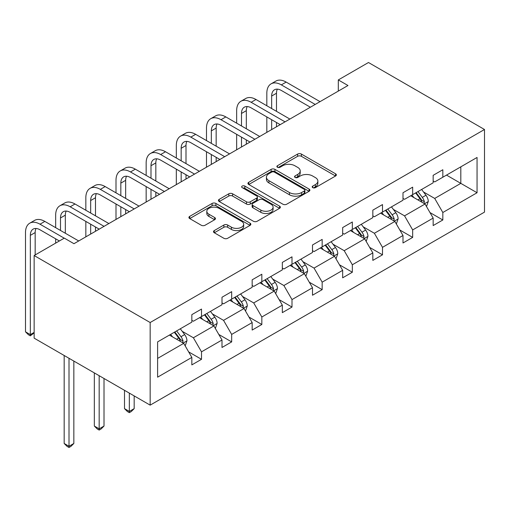<?xml version="1.0" encoding="UTF-8"?>
<svg xmlns="http://www.w3.org/2000/svg" width="510" height="510" viewBox="0 0 510 510"><rect width="100%" height="100%" fill="white"/><g stroke="black" fill="none" stroke-linecap="round" stroke-linejoin="round"><path stroke-width="0.76" d="M312.745 187.642A1.881 1.084 0 0 0 315.403 187.642L335.567 175.995A2.684 1.549 0 0 0 336.358 174.898A2.684 1.549 0 0 0 335.567 173.802L301.404 154.077A2.684 1.549 0 0 0 297.61 154.077L277.44 165.724A1.881 1.084 0 0 0 276.892 166.489A1.881 1.084 0 0 0 277.44 167.255A1.881 1.084 0 0 0 280.098 167.255L282.712 165.75A8.587 4.96 0 0 1 294.856 165.75L297.706 167.395A8.587 4.96 0 0 1 300.218 170.901A8.587 4.96 0 0 1 297.706 174.407L295.092 175.912A1.881 1.084 0 0 0 294.544 176.683A1.881 1.084 0 0 0 295.092 177.448A1.881 1.084 0 0 0 297.751 177.448L300.358 175.944A8.587 4.96 0 0 1 312.509 175.944L315.358 177.582A8.587 4.96 0 0 1 317.87 181.088A8.587 4.96 0 0 1 315.358 184.601L312.745 186.105A1.881 1.084 0 0 0 312.197 186.87A1.881 1.084 0 0 0 312.745 187.642L312.745 186.105M214.283 230.571A2.684 1.549 0 0 0 213.499 231.661A2.684 1.549 0 0 0 214.283 232.758L223.871 238.291A2.684 1.549 0 0 0 227.664 238.291L250.066 225.363A2.684 1.549 0 0 0 250.85 224.266A2.684 1.549 0 0 0 250.066 223.17L215.896 203.445A2.684 1.549 0 0 0 212.103 203.445L189.707 216.374A2.684 1.549 0 0 0 188.917 217.47A2.684 1.549 0 0 0 189.707 218.567L201.284 225.254A2.684 1.549 0 0 0 205.077 225.254L214.665 219.721A2.684 1.549 0 0 0 215.449 218.624A2.684 1.549 0 0 0 214.665 217.528L208.922 214.213A7.178 4.144 0 0 1 206.818 211.28A7.178 4.144 0 0 1 211.255 207.449A7.178 4.144 0 0 1 219.077 208.348L241.568 221.334A7.178 4.144 0 0 1 243.672 224.266A7.178 4.144 0 0 1 239.241 228.097A7.178 4.144 0 0 1 231.412 227.199L227.664 225.031A2.684 1.549 0 0 0 223.871 225.031L214.283 230.571L214.283 232.758M484.5 129.495L368.481 62.513L338.315 79.93L347.979 85.514L73.975 243.703L64.311 238.125L34.145 255.542L150.163 322.524L484.5 129.495L484.5 212.115L150.163 405.138L150.163 322.524M282.897 204.21A2.684 1.549 0 0 0 286.697 204.21L309.092 191.282A2.684 1.549 0 0 0 309.876 190.185A2.684 1.549 0 0 0 309.092 189.089L274.928 169.365A2.684 1.549 0 0 0 271.129 169.365L248.733 182.299A2.684 1.549 0 0 0 247.949 183.39A2.684 1.549 0 0 0 248.733 184.486L282.897 204.21M242.938 188.043A1.881 1.084 0 0 1 244.845 188.311L244.845 186.08L279.576 206.129A2.684 1.549 0 0 1 280.366 207.226A2.684 1.549 0 0 1 279.576 208.322L257.18 221.251A2.684 1.549 0 0 1 253.387 221.251L219.217 201.526L219.217 199.34A2.684 1.549 0 0 0 218.433 200.43A2.684 1.549 0 0 0 219.217 201.526M219.217 199.34L228.805 193.8A2.684 1.549 0 0 1 232.598 193.8L246.458 201.801A2.684 1.549 0 0 0 250.251 201.801L256.613 198.129A2.684 1.549 0 0 0 257.397 197.038A2.684 1.549 0 0 0 256.613 195.942L242.186 187.61A1.881 1.084 0 0 1 241.638 186.845A1.881 1.084 0 0 1 242.798 185.844A1.881 1.084 0 0 1 244.845 186.08M157.609 341.891L191.837 322.135L191.837 314.651L201.507 309.073L201.507 316.551L222.003 304.719L222.003 297.241L231.667 291.656L231.667 299.134L252.169 287.302L252.169 279.824L261.834 274.24L261.834 281.718L282.33 269.886L282.33 262.408L292 256.823L292 264.301L312.496 252.469L312.496 244.991L322.167 239.407L322.167 246.891L342.663 235.053L342.663 227.575L352.333 221.99L352.333 229.474L372.829 217.636L372.829 210.158L382.5 204.574L382.5 212.058L402.996 200.22L402.996 192.742L412.666 187.157L412.666 194.641L433.162 182.809L433.162 175.325L442.827 169.747L442.827 177.225L477.054 157.462L477.054 192.742L442.827 212.504L442.827 219.982L433.162 225.567L433.162 218.082L412.666 229.921L412.666 237.399L402.996 242.983L402.996 235.499L382.5 247.337L382.5 254.815L372.829 260.4L372.829 252.915L352.333 264.754L352.333 272.232L342.663 277.816L342.663 270.332L322.167 282.164L322.167 289.648L312.496 295.226L312.496 287.748L292 299.58L292 307.065L282.33 312.643L282.33 305.165L261.834 316.997L261.834 324.481L252.169 330.059L252.169 322.581L231.667 334.413L231.667 341.898L222.003 347.476L222.003 339.998L201.507 351.83L201.507 359.308L191.837 364.892L191.837 357.414L157.609 377.17L157.609 341.891M199.569 317.666L213.881 325.928L193.386 337.767L182.191 331.302M193.386 337.767L201.507 351.83M213.881 325.928L222.003 339.998M191.837 320.35L193.386 321.243L201.507 316.551M229.736 300.25L244.048 308.512L223.546 320.35L212.358 313.886M223.546 320.35L231.667 334.413M244.048 308.512L252.169 322.581M222.003 302.934L223.546 303.826L231.667 299.134M259.902 282.84L274.214 291.095L253.712 302.934L242.524 296.469M253.712 302.934L261.834 316.997M274.214 291.095L282.33 305.165M252.169 285.517L253.712 286.41L261.834 281.718M290.069 265.423L304.374 273.685L283.879 285.517L272.684 279.053M283.879 285.517L292 299.58M304.374 273.685L312.496 287.748M282.33 268.101L283.879 268.993L292 264.301M320.235 248.007L334.541 256.269L314.045 268.101L302.851 261.636M314.045 268.101L322.167 282.164M334.541 256.269L342.663 270.332M312.496 250.684L314.045 251.577L322.167 246.891M350.395 230.59L364.707 238.852L344.212 250.684L333.017 244.22M344.212 250.684L352.333 264.754M364.707 238.852L372.829 252.915M342.663 233.268L344.212 234.16L352.333 229.474M380.562 213.174L394.874 221.436L374.378 233.268L363.184 226.803M374.378 233.268L382.5 247.337M394.874 221.436L402.996 235.499M372.829 215.851L374.378 216.744L382.5 212.058M410.728 195.757L425.04 204.019L404.545 215.851L393.35 209.393M404.545 215.851L412.666 229.921M425.04 204.019L433.162 218.082M402.996 198.435L404.545 199.327L412.666 194.641M446.505 175.102L460.81 183.364L434.705 198.435L423.517 191.977M434.705 198.435L442.827 212.504M477.054 192.742L460.81 183.364L460.81 166.84L477.054 157.462M34.145 255.542L34.145 338.156L150.163 405.138M338.315 79.93L338.315 91.092M433.162 181.018L434.705 181.911L442.827 177.225M157.609 358.415L183.715 343.345L169.403 335.083M183.715 343.345L191.837 357.414M429.968 212.562L442.827 219.982M399.802 229.978L412.666 237.399M369.642 247.388L382.5 254.815M339.475 264.805L352.333 272.232M309.309 282.221L322.167 289.648M279.142 299.638L292 307.065M248.976 317.054L261.834 324.481M218.809 334.471L231.667 341.898M188.643 351.887L201.507 359.308M313.497 187.903L315.358 186.832A8.587 4.96 0 0 0 317.87 183.326L317.87 181.088M300.218 170.901L300.218 173.132A8.587 4.96 0 0 1 297.706 176.638L295.845 177.716M335.535 176.014L301.404 156.315A2.684 1.549 0 0 0 297.61 156.315L278.192 167.522M309.054 191.301L274.928 171.596A2.684 1.549 0 0 0 271.129 171.596L248.772 184.512M304.349 190.957A1.881 1.084 0 0 0 304.897 190.185A1.881 1.084 0 0 0 304.349 189.42L274.361 172.106A1.881 1.084 0 0 0 271.702 172.106L268.948 173.693A8.587 4.96 0 0 0 266.43 177.199A8.587 4.96 0 0 0 268.948 180.706L289.45 192.544A8.587 4.96 0 0 0 301.595 192.544L304.349 190.957L304.349 193.188A1.881 1.084 0 0 0 304.897 192.417L304.897 190.185M266.43 177.199L266.43 179.437A8.587 4.96 0 0 0 268.948 182.943L268.948 180.706M304.349 193.188L301.595 194.775A8.587 4.96 0 0 1 289.45 194.775L268.948 182.943M219.255 201.552L228.805 196.038L228.805 193.8M257.397 197.038L257.397 199.27A2.684 1.549 0 0 1 256.613 200.366L250.251 204.038A2.684 1.549 0 0 1 246.458 204.038L232.598 196.038A2.684 1.549 0 0 0 228.805 196.038M244.845 188.311L279.544 208.341M260.833 210.101A7.178 4.144 0 0 0 268.662 211A7.178 4.144 0 0 0 273.092 207.175A7.178 4.144 0 0 0 270.988 204.242L263.064 199.665A2.684 1.549 0 0 0 259.271 199.665L252.909 203.337A2.684 1.549 0 0 0 252.125 204.433A2.684 1.549 0 0 0 252.909 205.53L260.833 210.101L260.833 212.338A7.178 4.144 0 0 0 268.662 213.237A7.178 4.144 0 0 0 273.092 209.406L273.092 207.175M252.125 204.433L252.125 206.665A2.684 1.549 0 0 0 252.909 207.761L252.909 205.53M260.833 212.338L252.909 207.761M243.672 224.266L243.672 226.497A7.178 4.144 0 0 1 239.241 230.329A7.178 4.144 0 0 1 231.412 229.43L227.664 227.269A2.684 1.549 0 0 0 223.871 227.269L214.321 232.783M206.818 211.28L206.818 213.511A7.178 4.144 0 0 0 208.922 216.444L208.922 214.213M214.627 219.74L208.922 216.444M250.027 225.382L215.896 205.677A2.684 1.549 0 0 0 212.103 205.677L189.739 218.592M426.507 206.563L428.285 201.431A7.248 4.182 -120 0 0 425.971 195.26L421.63 189.459M413.846 197.555L411.965 195.043M423.969 203.401L424.377 201.737A7.248 4.182 -120 0 0 422.299 197.376L417.958 191.581M416.141 192.633L420.922 199.008A3.691 2.129 60 0 1 421.591 200.13L424.377 201.737M415.637 192.92L419.979 198.715A7.248 4.182 60 0 1 421.783 202.138M266.826 105.755L266.826 93.247A20.508 11.838 60 0 1 271.071 83.857L275.904 81.071A20.508 11.838 60 0 1 286.161 82.084L320.038 101.643M271.071 83.857A20.508 11.838 60 0 1 281.329 84.877L315.205 104.435M310.373 107.227L281.329 90.455A13.674 7.892 -120 0 0 274.488 89.779A13.674 7.892 -120 0 0 271.658 96.039L271.658 108.541M277.351 89.148A13.674 7.892 -120 0 0 276.49 93.247L276.49 111.333M271.658 119.71L271.658 129.578M276.49 122.496L276.49 126.786M266.826 132.364L266.826 116.917M396.34 223.979L398.119 218.841A7.248 4.182 -120 0 0 395.811 212.67L391.47 206.875M383.679 214.971L381.799 212.46M393.803 220.817L394.211 219.153A7.248 4.182 -120 0 0 392.133 214.793L387.791 208.998M385.981 210.05L390.756 216.425A3.691 2.129 60 0 1 391.425 217.547L394.211 219.153M385.471 210.337L389.812 216.132A7.248 4.182 60 0 1 391.623 219.555M366.18 241.396L367.959 236.257A7.248 4.182 -120 0 0 365.644 230.087L361.303 224.292M353.513 232.388L351.632 229.876M363.636 238.234L364.044 236.57A7.248 4.182 -120 0 0 361.966 232.209L357.625 226.415M355.814 227.46L360.589 233.841A3.691 2.129 60 0 1 361.258 234.963L364.044 236.57M355.304 227.753L359.646 233.548A7.248 4.182 60 0 1 361.456 236.971M236.659 123.165L236.659 110.664A20.508 11.838 60 0 1 240.905 101.273L245.743 98.487A20.508 11.838 60 0 1 255.994 99.501L289.871 119.059M240.905 101.273A20.508 11.838 60 0 1 251.162 102.293L285.039 121.852M280.207 124.644L251.162 107.871A13.674 7.892 -120 0 0 244.322 107.196A13.674 7.892 -120 0 0 241.491 113.456L241.491 125.957M247.184 106.564A13.674 7.892 -120 0 0 246.33 110.664L246.33 128.749M241.491 137.12L241.491 146.995M246.33 139.912L246.33 144.202M236.659 149.781L236.659 134.334M206.493 140.582L206.493 128.08A20.508 11.838 60 0 1 210.738 118.69L215.577 115.897A20.508 11.838 60 0 1 225.828 116.917L259.711 136.476M210.738 118.69A20.508 11.838 60 0 1 220.996 119.71L254.873 139.268M250.04 142.06L220.996 125.288A13.674 7.892 -120 0 0 214.162 124.612A13.674 7.892 -120 0 0 211.325 130.872L211.325 143.374M217.018 123.981A13.674 7.892 -120 0 0 216.163 128.08L216.163 146.166M211.325 154.536L211.325 164.405M216.163 157.329L216.163 161.619M206.493 167.197L206.493 151.75M336.014 258.812L337.792 253.674A7.248 4.182 -120 0 0 335.478 247.503L331.137 241.708M323.353 249.804L321.466 247.293M333.47 255.65L333.878 253.986A7.248 4.182 -120 0 0 331.806 249.626L327.465 243.831M325.648 244.876L330.423 251.258A3.691 2.129 60 0 1 331.098 252.38L333.878 253.986M325.144 245.17L329.486 250.965A7.248 4.182 60 0 1 331.29 254.388M176.326 157.998L176.326 145.497A20.508 11.838 60 0 1 180.578 136.106L185.41 133.314A20.508 11.838 60 0 1 195.668 134.334L229.545 153.892M180.578 136.106A20.508 11.838 60 0 1 190.829 137.12L224.706 156.685M219.874 159.471L190.829 142.704A13.674 7.892 -120 0 0 183.995 142.029A13.674 7.892 -120 0 0 181.165 148.289L181.165 160.79M186.851 141.398A13.674 7.892 -120 0 0 185.997 145.497L185.997 163.583M181.165 171.953L181.165 181.821M185.997 174.745L185.997 179.035M176.326 184.614L176.326 169.167M305.847 276.229L307.626 271.09A7.248 4.182 -120 0 0 305.311 264.919L300.97 259.125M293.186 267.221L291.299 264.709M303.31 273.067L303.711 271.403A7.248 4.182 -120 0 0 301.639 267.042L297.298 261.248M295.481 262.293L300.256 268.674A3.691 2.129 60 0 1 300.932 269.796L303.711 271.403M294.978 262.586L299.319 268.381A7.248 4.182 60 0 1 301.123 271.804M146.16 175.415L146.16 162.913A20.508 11.838 60 0 1 150.412 153.523L155.244 150.73A20.508 11.838 60 0 1 165.501 151.75L199.378 171.309M150.412 153.523A20.508 11.838 60 0 1 160.663 154.536L194.546 174.101M189.707 176.887L160.663 160.121A13.674 7.892 -120 0 0 153.829 159.445A13.674 7.892 -120 0 0 150.998 165.705L150.998 178.207M156.685 158.814A13.674 7.892 -120 0 0 155.831 162.913L155.831 180.999M150.998 189.369L150.998 199.238M155.831 192.162L155.831 196.446M146.16 202.03L146.16 186.577M275.68 293.645L277.459 288.507A7.248 4.182 -120 0 0 275.145 282.336L270.804 276.541M263.02 284.637L261.139 282.126M273.143 290.483L273.545 288.819A7.248 4.182 -120 0 0 271.473 284.459L267.132 278.664M265.315 279.709L270.096 286.091A3.691 2.129 60 0 1 270.765 287.213L273.545 288.819M264.811 280.003L269.152 285.798A7.248 4.182 60 0 1 270.957 289.221M115.999 192.831L115.999 180.33A20.508 11.838 60 0 1 120.245 170.939L125.077 168.147A20.508 11.838 60 0 1 135.335 169.161L169.212 188.726M120.245 170.939A20.508 11.838 60 0 1 130.496 171.953L164.379 191.511M159.541 194.304L130.496 177.537A13.674 7.892 -120 0 0 123.662 176.862A13.674 7.892 -120 0 0 120.832 183.122L120.832 195.623M126.525 176.23A13.674 7.892 -120 0 0 125.664 180.33L125.664 198.415M120.832 206.786L120.832 216.654M125.664 209.578L125.664 213.862M115.999 219.447L115.999 203.994M245.514 311.062L247.293 305.923A7.248 4.182 -120 0 0 244.978 299.752L240.637 293.958M232.853 302.054L230.973 299.542M242.977 307.893L243.378 306.229A7.248 4.182 -120 0 0 241.306 301.875L236.965 296.08M235.148 297.126L239.929 303.507A3.691 2.129 60 0 1 240.599 304.623L243.378 306.229M234.645 297.419L238.986 303.214A7.248 4.182 60 0 1 240.79 306.637M129.336 393.114L129.336 411.43L134.175 408.637L134.175 395.907M134.175 408.637L131.274 411.538L129.336 412.654L127.404 411.538L124.504 408.637L124.504 390.322M124.504 408.637L129.336 411.43L129.336 412.654M85.833 210.248L85.833 197.746A20.508 11.838 60 0 1 90.079 188.356L94.911 185.563A20.508 11.838 60 0 1 105.168 186.577L139.045 206.142M90.079 188.356A20.508 11.838 60 0 1 100.336 189.369L134.213 208.928M129.381 211.72L100.336 194.954A13.674 7.892 -120 0 0 93.496 194.278A13.674 7.892 -120 0 0 90.665 200.532L90.665 213.04M96.358 193.647A13.674 7.892 -120 0 0 95.498 197.746L95.498 215.832M90.665 224.202L90.665 234.071M95.498 226.995L95.498 231.279M85.833 236.863L85.833 221.41M215.347 328.478L217.126 323.34A7.248 4.182 -120 0 0 214.818 317.169L210.477 311.374M202.687 319.47L200.806 316.952M212.81 325.31L213.218 323.646A7.248 4.182 -120 0 0 211.14 319.292L206.799 313.497M204.982 314.542L209.763 320.917A3.691 2.129 60 0 1 210.432 322.039L213.218 323.646M204.478 314.836L208.819 320.631A7.248 4.182 60 0 1 210.624 324.054M99.176 375.698L99.176 428.84L104.008 426.054L104.008 378.49M104.008 426.054L101.107 428.955L99.176 430.07L97.238 428.955L94.337 426.054L94.337 372.906M94.337 426.054L99.176 428.84L99.176 430.07M55.666 227.664L55.666 215.163A20.508 11.838 60 0 1 59.912 205.772L64.745 202.98A20.508 11.838 60 0 1 75.002 203.994L108.879 223.552M59.912 205.772A20.508 11.838 60 0 1 70.17 206.786L104.046 226.344M99.214 229.137L70.17 212.37A13.674 7.892 -120 0 0 63.329 211.695A13.674 7.892 -120 0 0 60.499 217.948L60.499 230.456M66.192 211.063A13.674 7.892 -120 0 0 65.331 215.163L65.331 233.248M55.666 243.117L55.666 238.827M185.181 345.888L186.96 340.756A7.248 4.182 -120 0 0 184.652 334.586L180.31 328.791M172.52 336.887L170.64 334.369M182.644 342.726L183.052 341.062A7.248 4.182 -120 0 0 180.973 336.708L176.632 330.913M174.822 331.959L179.596 338.334A3.691 2.129 60 0 1 180.266 339.456L183.052 341.062M174.312 332.252L178.653 338.047A7.248 4.182 60 0 1 180.463 341.47M69.009 358.281L69.009 446.256L73.842 443.47L73.842 361.074M73.842 443.47L70.941 446.371L69.009 447.487L67.071 446.371L64.171 443.47L64.171 355.495M64.171 443.47L69.009 446.256L69.009 447.487M59.377 240.969L40.003 229.787A13.674 7.892 -120 0 0 33.169 229.105A13.674 7.892 -120 0 0 30.332 235.365L30.332 334.617L25.5 331.825L25.5 232.573A20.508 11.838 60 0 1 29.746 223.189L34.584 220.397A20.508 11.838 60 0 1 44.835 221.41L78.712 240.969M29.746 223.189A20.508 11.838 60 0 1 40.003 224.202L64.215 238.183M36.025 228.474A13.674 7.892 -120 0 0 35.171 232.573L35.171 254.949M34.145 332.851L30.332 335.848L30.332 334.617L34.145 332.418M30.332 335.848L28.401 334.726L25.5 331.825M315.358 186.832L315.358 184.601M295.092 177.448L295.092 175.912M297.706 176.638L297.706 174.407M277.44 167.255L277.44 165.724M297.61 156.315L297.61 154.077M301.404 156.315L301.404 154.077M335.567 175.995L335.567 173.802M248.733 184.486L248.733 182.299M271.129 171.596L271.129 169.365M274.928 171.596L274.928 169.365M309.092 191.282L309.092 189.089M289.45 194.775L289.45 192.544M301.595 194.775L301.595 192.544M232.598 196.038L232.598 193.8M246.458 204.038L246.458 201.801M250.251 204.038L250.251 201.801M256.613 200.366L256.613 198.129M279.576 208.322L279.576 206.129M223.871 227.269L223.871 225.031M227.664 227.269L227.664 225.031M231.412 229.43L231.412 227.199M214.665 219.721L214.665 217.528M189.707 218.567L189.707 216.374M212.103 205.677L212.103 203.445M215.896 205.677L215.896 203.445M250.066 225.363L250.066 223.17M424.518 203.719L428.241 201.571M422.299 197.376L425.971 195.26M417.919 199.907L419.979 198.715M286.161 82.084L281.329 84.877M276.49 93.247L271.658 96.039M394.351 221.136L398.074 218.981M392.133 214.793L395.811 212.67M387.753 217.324L389.812 216.132M364.185 238.546L367.908 236.398M361.966 232.209L365.644 230.087M357.586 234.74L359.646 233.548M255.994 99.501L251.162 102.293M246.33 110.664L241.491 113.456M225.828 116.917L220.996 119.71M216.163 128.08L211.325 130.872M334.018 255.963L337.741 253.814M331.806 249.626L335.478 247.503M327.42 252.157L329.486 250.965M195.668 134.334L190.829 137.12M185.997 145.497L181.165 148.289M303.852 273.379L307.575 271.231M301.639 267.042L305.311 264.919M297.26 269.573L299.319 268.381M165.501 151.75L160.663 154.536M155.831 162.913L150.998 165.705M273.691 290.796L277.414 288.647M271.473 284.459L275.145 282.336M267.093 286.99L269.152 285.798M135.335 169.161L130.496 171.953M125.664 180.33L120.832 183.122M243.525 308.212L247.248 306.064M241.306 301.875L244.978 299.752M236.927 304.406L238.986 303.214M105.168 186.577L100.336 189.369M95.498 197.746L90.665 200.532M213.358 325.629L217.081 323.48M211.14 319.292L214.818 317.169M206.76 321.816L208.819 320.631M75.002 203.994L70.17 206.786M65.331 215.163L60.499 217.948M183.192 343.045L186.915 340.897M180.973 336.708L184.652 334.586M176.594 339.233L178.653 338.047M44.835 221.41L40.003 224.202M35.171 232.573L30.332 235.365"/></g></svg>

